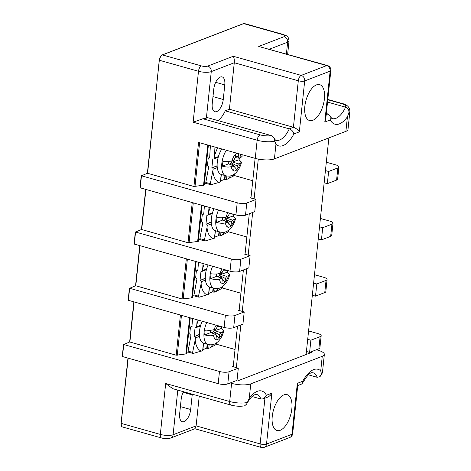 <?xml version="1.0" encoding="UTF-8"?>
<svg xmlns="http://www.w3.org/2000/svg" width="471" height="471" viewBox="0 0 471 471"><rect width="100%" height="100%" fill="white"/><g stroke="black" fill="none" stroke-linecap="round" stroke-linejoin="round"><path stroke-width="0.71" d="M306.103 354.522L328.87 137.909M255.117 158.35L250.949 198.014M308.405 374.834L317.189 377.3L320.05 376.647L321.463 373.909L320.727 370.865L322.258 356.312L250.766 383.853A13.983 4.139 -174 0 1 231.602 383.353L230.225 382.97L227.776 383.912A6.994 2.072 -174 0 1 218.197 383.659L122.313 356.5M172.722 388.681L165.674 383.488L229.695 401.51A4.663 2.231 105.7 0 0 230.878 405.054L172.722 388.681M199.239 396.146L196.113 425.878L195.012 428.675L170.838 437.989A4.663 3.85 -111.1 0 0 173.098 434.745A9.326 2.761 -174 0 1 160.323 434.415L165.674 383.488M297.731 385.549L301.481 384.106L302.576 383.1L302.8 381.227A26.105 12.499 -74.3 0 1 320.727 370.865M230.878 405.054C235.706 406.326 240.287 406.579 244.632 405.819L246.616 404.106L249.241 398.407A26.105 12.499 -74.3 0 1 266.403 395.251L271.873 393.144L266.521 444.071A4.663 1.378 -174 0 1 260.133 443.906A4.663 2.231 105.7 0 0 261.317 447.45L194.847 428.734M252.091 396.523L260.887 399.002L263.201 398.855L266.403 395.251M292.679 433.638A4.663 1.378 -174 0 1 291.985 434.262A4.663 3.85 68.9 0 1 289.718 437.506A4.663 4.663 0 0 0 292.679 433.638L297.796 384.931L297.336 383.335L302.8 381.227M147.447 173.24L193.928 186.487L198.556 142.425L255.253 158.386A13.983 4.139 6 0 0 274.416 158.886L345.902 131.344A13.983 4.139 6 0 0 347.992 129.478L349.9 111.321C349.77 107.27 347.192 104.662 342.152 103.485A4.663 2.231 105.7 0 0 341.351 103.543L327.775 99.722M316.488 84.886A18.646 8.925 -74.3 0 1 319.679 84.65A18.646 8.925 -74.3 0 1 323.218 105.021A18.646 8.925 -74.3 0 1 309.571 120.552A18.646 8.925 -74.3 0 1 305.296 103.29A18.646 8.925 -74.3 0 1 316.488 84.886M327.528 102.083L345.579 107.176C348.022 108.142 349.135 109.961 348.929 112.634L347.433 116.79L345.902 131.344M306.421 351.484L309.606 352.385L310.342 352.102L311.525 352.432L237.466 380.968L236.283 380.633L237.019 380.35L238.302 368.169L229.059 371.731A6.994 2.072 -174 0 1 219.474 371.484L123.738 344.525L129.649 341.987M234.97 315.488L233.687 327.669L242.93 324.107L244.214 311.932L234.97 315.488A6.994 2.072 -174 0 1 225.385 315.24L129.655 288.287L135.56 285.744M249.294 213.728L245.085 253.822L244.408 254.081L250.125 255.688L240.881 259.25A6.994 2.072 -174 0 1 231.296 258.997L135.566 232.044L141.471 229.507M250.996 197.579L250.319 197.838L256.036 199.445L246.792 203.007A6.994 2.072 -174 0 1 237.207 202.76L141.477 175.801L147.382 173.263M326.321 113.535L327.904 113.982L330.153 116.043L330.265 119.946L324.796 122.054L330.147 71.127A4.663 1.378 6 0 0 330.848 70.503A4.663 4.663 0 0 0 327.475 65.528A4.663 2.231 105.7 0 0 326.674 65.587A4.663 3.85 68.9 0 1 330.147 71.127L304.69 80.935L299.332 131.862L293.869 133.97A26.105 12.499 -74.3 0 1 275.941 144.332L274.416 158.886M202.877 118.757L260.074 134.859A9.326 2.761 6 0 0 271.337 135.601L207.576 117.65L206.38 118.109A9.326 2.761 6 0 1 202.877 118.757L193.139 122.207L257.16 140.228A13.983 4.139 6 0 0 274.829 141.182L275.941 144.332M206.38 118.109L211.267 71.61L234.281 62.743L229.395 109.243L225.256 110.838L289.276 128.86C291.814 129.861 293.345 131.562 293.869 133.97M274.829 141.182L273.916 137.903L271.337 135.601M330.848 70.503L325.726 119.21L324.796 122.054M229.395 109.243L293.415 127.27C295.923 128.153 297.896 129.684 299.332 131.862M273.916 137.903C275.323 140.022 276 140.817 275.953 140.287A21.442 10.268 -74.3 0 0 289.276 128.86L293.415 127.27L298.302 80.771A4.663 1.378 6 0 0 304.69 80.935A4.663 3.85 -111.1 0 0 301.216 75.395A4.663 2.231 105.7 0 0 298.302 80.771L234.281 62.743C234.47 59.935 234.128 57.774 233.251 56.261L301.216 75.395L326.674 65.587L258.714 46.452L284.178 36.644A4.663 1.378 6 0 0 282.682 34.589L243.684 23.609L162.401 54.924L201.405 65.905A4.663 1.378 6 0 0 207.793 66.07L233.251 56.261M327.475 65.528L258.714 46.452M224.785 84.886L223.254 99.499A10.492 5.022 -74.3 0 1 214.9 111.715A10.492 5.022 -74.3 0 1 212.233 103.744L213.769 89.131A10.492 5.022 -74.3 0 1 222.124 76.908A10.492 5.022 -74.3 0 1 224.785 84.886L215.689 82.319M225.256 110.838A21.442 10.268 -74.3 0 1 218.055 120.6M280.18 430.311A18.646 8.925 -74.3 0 1 276.989 430.547A18.646 8.925 -74.3 0 1 273.451 410.176A18.646 8.925 -74.3 0 1 287.098 394.645A18.646 8.925 -74.3 0 1 291.372 411.907A18.646 8.925 -74.3 0 1 280.18 430.311M192.268 394.186A10.492 5.022 -74.3 0 1 192.203 394.881L190.673 409.493A10.492 5.022 -74.3 0 1 182.318 421.71A10.492 5.022 -74.3 0 1 179.651 413.738L181.188 399.125A10.492 5.022 -74.3 0 1 183.419 391.689M263.201 398.855L267.528 397.188C269.312 396.441 270.766 395.092 271.873 393.144M310.342 352.102L316.4 349.765L317.784 350.153A13.983 4.139 -174 0 1 324.348 354.445A13.983 4.139 -174 0 1 322.258 356.312M201.5 351.089A24.204 11.587 -74.3 0 1 195.188 339.991L192.61 352.414L193.204 353.462L202.642 350.648L203.431 343.188A16.085 7.701 105.7 0 0 203.625 343.253L208.158 344.525C212.721 345.484 215.271 343.7 215.777 343.4L218.026 341.687C220.905 338.737 222.812 335.134 223.754 330.872L221.358 328.493L214.729 330.701L220.687 332.603L219.527 334.751L219.162 338.237A9.09 4.351 105.7 0 0 222.624 331.855L223.754 330.872M188.341 352.173L193.204 353.462M212.698 344.637A24.204 11.587 -74.3 0 1 209.907 347.851L215.73 344.784L216.601 343.171M197.172 319.838L196.79 324.79A24.204 11.587 -74.3 0 1 198.32 320.156M192.58 318.543L191.909 326.68L190.938 326.621L190.431 327.404L189.731 334.051L190.973 335.54L188.076 351.136L192.61 352.414M202.177 321.246A16.085 7.701 105.7 0 0 200.693 325.267A16.085 7.701 105.7 0 0 199.539 331.025A16.085 7.701 105.7 0 0 199.533 336.341A16.085 7.701 105.7 0 0 203.431 343.188M196.79 324.79L196.572 326.856L200.693 325.267M199.398 334.41L194.541 336.541A1.166 0.966 -111.1 0 1 195.406 337.925L195.188 339.991M194.146 336.429L195.076 327.575L195.471 327.686A1.166 0.966 -111.1 0 0 196.572 326.856M188.671 352.184L188.094 352.014A1.401 0.671 105.7 0 1 188.023 351.884L188.076 351.136M192.139 326.285L191.532 326.574M203.584 343.235L202.818 350.495A1.166 0.347 -174 0 1 202.642 350.648M207.181 344.254L206.775 348.14L207.169 348.252A1.166 0.347 -174 0 0 208.765 348.293L209.907 347.851M206.775 348.14L202.913 349.629M212.156 332.973A4.339 2.078 105.7 0 0 213.651 331.219L213.869 330.777A4.339 2.078 105.7 0 0 214.317 329.529M210.466 332.343L215.565 334.575L213.622 335.323C211.355 336.041 208.394 335.9 204.744 334.893A16.02 7.671 -74.3 0 1 204.891 332.508A16.02 7.671 -74.3 0 1 205.256 330.041C208.977 330.477 211.968 330.318 214.228 329.565L216.165 328.817L217.325 326.668L217.443 325.543M221.635 326.721A16.02 7.671 -74.3 0 1 221.358 328.493M213.622 335.323A9.09 4.351 105.7 0 0 215.977 339.467L215.953 339.697A9.32 4.463 105.7 0 0 219.133 338.466L219.162 338.237M222.624 331.855L220.687 332.603M217.361 326.309L221.617 326.721M210.608 330.236A5.146 2.461 -74.3 0 0 210.702 332.597L204.744 334.893M215.977 339.467L216.348 335.976L215.565 334.575L215.924 334.569L210.266 332.173M216.001 334.61L213.922 331.82L219.527 334.751M216.23 334.899L219.133 338.466M213.922 331.82L213.651 331.219M213.869 330.777L214.729 330.701M207.417 294.846A24.204 11.587 -74.3 0 1 201.099 283.754L198.521 296.171L199.115 297.219L208.559 294.404L209.342 286.945A16.085 7.701 105.7 0 0 209.536 287.01L214.07 288.287C218.632 289.247 221.182 287.463 221.688 287.157L223.937 285.444C226.816 282.494 228.723 278.891 229.665 274.628L227.269 272.25L220.64 274.463L226.598 276.359L225.438 278.508L225.073 281.999A9.09 4.351 105.7 0 0 228.535 275.612L229.665 274.628M194.252 295.935L199.115 297.219M218.609 288.399A24.204 11.587 -74.3 0 1 215.818 291.608L221.641 288.54L222.512 286.927M203.089 263.595L202.701 268.547A24.204 11.587 -74.3 0 1 204.231 263.919M198.491 262.3L197.82 270.442L196.849 270.378L196.342 271.166L195.642 277.808L196.89 279.297L193.987 294.899L198.521 296.171M208.088 265.002A16.085 7.701 105.7 0 0 206.604 269.023A16.085 7.701 105.7 0 0 205.45 274.781A16.085 7.701 105.7 0 0 205.444 280.098A16.085 7.701 105.7 0 0 209.342 286.945M202.701 268.547L202.483 270.613L206.604 269.023M205.309 278.167L200.452 280.304A1.166 0.966 -111.1 0 1 201.317 281.687L201.099 283.754M200.057 280.192L200.987 271.331L201.382 271.443A1.166 0.966 -111.1 0 0 202.483 270.613M194.582 295.941L194.005 295.776A1.401 0.671 105.7 0 1 193.934 295.647L193.987 294.899M198.05 270.042L197.443 270.336M209.495 286.998L208.73 294.251A1.166 0.347 -174 0 1 208.559 294.404M215.818 291.608L214.676 292.049A1.166 0.347 -174 0 1 213.08 292.008L213.487 288.122M216.377 276.106L221.476 278.332L219.533 279.079C217.266 279.798 214.305 279.656 210.655 278.649A16.02 7.671 -74.3 0 1 210.802 276.265A16.02 7.671 -74.3 0 1 211.167 273.798C214.888 274.24 217.879 274.081 220.14 273.321L222.076 272.574L223.236 270.425L223.354 269.3M227.546 270.484A16.02 7.671 -74.3 0 1 227.269 272.25M219.533 279.079A9.09 4.351 105.7 0 0 221.888 283.224L221.865 283.454A9.32 4.463 105.7 0 0 225.044 282.229L225.073 281.999M228.535 275.612L226.598 276.359M223.272 270.066L227.528 270.478M216.519 273.992A5.146 2.461 -74.3 0 0 216.613 276.353L210.655 278.649M221.888 283.224L222.259 279.739L221.476 278.332L221.835 278.332L216.177 275.929M213.092 288.011L212.686 291.896L213.08 292.008M212.686 291.896L208.824 293.386M195.547 261.47L191.721 297.866L192.368 297.619L196.148 261.64M135.624 285.72L182.1 298.973L186.316 258.873M312.332 295.246L315.523 296.141L324.76 292.579A6.994 2.072 6 0 0 325.808 291.649L327.086 279.468A6.994 2.072 6 0 0 323.807 277.325L314.493 274.699M233.687 327.669A6.994 2.072 -174 0 1 224.108 327.422L128.224 300.257M258.285 159.098L254.099 198.903M252.68 212.421L248.188 255.141M246.769 268.664L242.277 311.384M240.858 324.908L236.365 367.627M313.609 283.065L316.8 283.966L326.044 280.404A6.994 2.072 6 0 0 327.086 279.468M316.8 283.966L315.523 296.141M239.127 310.495L239.174 310.059L238.497 310.318L244.214 311.932M237.472 326.209L233.216 366.738M245.085 253.822L245.038 254.258M243.383 269.971L239.174 310.059M218.067 276.73A4.339 2.078 105.7 0 0 219.563 274.976L219.78 274.534L220.64 274.463M221.912 278.373L219.563 274.976M222.141 278.655L225.044 282.229M219.78 274.534A4.339 2.078 105.7 0 0 220.228 273.292M221.817 272.674A5.146 2.461 -74.3 0 1 221.305 274.546M219.833 275.576L225.438 278.508M191.721 297.866L182.1 298.973M240.94 293.215L222.436 288.005L222.565 286.786M318.243 239.003L321.434 239.898L330.671 236.342A6.994 2.072 6 0 0 331.719 235.406L332.997 223.23A6.994 2.072 6 0 0 329.718 221.082L320.404 218.462M240.881 259.25L239.598 271.426L248.841 267.864L250.125 255.688M239.598 271.426A6.994 2.072 -174 0 1 230.019 271.178L134.135 244.013M129.713 341.964L176.189 355.216L180.405 315.117M141.536 229.477L188.017 242.73L192.227 202.63M188.017 242.73L198.279 241.376L202.059 205.397M193.928 186.487L204.19 185.132L208.388 145.192M325.432 170.584L328.623 171.479L337.866 167.917A6.994 2.072 6 0 0 338.908 166.987A6.994 2.072 6 0 0 335.629 164.838L326.315 162.218M252.762 180.729L234.258 175.518L234.387 174.305M316.4 349.765L318.849 348.823A6.994 2.072 6 0 0 319.897 347.892L321.175 335.711A6.994 2.072 6 0 0 317.896 333.568L308.582 330.942M228.2 163.62L233.298 165.851L231.355 166.599C229.089 167.317 226.127 167.176 222.477 166.169A16.02 7.671 -74.3 0 1 222.624 163.784A16.02 7.671 -74.3 0 1 222.989 161.317C226.71 161.753 229.701 161.594 231.962 160.841L233.899 160.093L235.058 157.944L235.423 154.459A9.09 4.351 105.7 0 0 231.962 160.841M231.355 166.599A9.09 4.351 105.7 0 0 233.71 170.738L234.081 167.252L233.298 165.851L233.657 165.845M236.884 153.216A9.32 4.463 105.7 0 0 235.447 154.223L235.423 154.459M235.206 156.56L238.238 156.713L239.021 158.121L240.964 157.373L242.094 156.384L241.97 154.647M239.374 157.985A16.02 7.671 -74.3 0 1 239.091 159.769L232.462 161.977L238.42 163.879L237.26 166.028L236.895 169.513A9.09 4.351 105.7 0 0 240.357 163.131L241.488 162.148L239.091 159.769M233.71 170.738L233.687 170.967A9.32 4.463 105.7 0 0 236.866 169.743L236.895 169.513M237.26 166.028L231.655 163.09L231.602 162.053L232.462 161.977M228.341 161.506A5.146 2.461 -74.3 0 0 228.435 163.873L222.477 166.169M233.645 160.193A5.146 2.461 -74.3 0 1 233.127 162.065M231.655 163.09L233.734 165.886M233.963 166.175L236.866 169.743M240.357 163.131L238.42 163.879M238.238 156.713L238.561 153.687M231.602 162.053A4.339 2.078 105.7 0 0 232.05 160.805M229.889 164.249A4.339 2.078 105.7 0 0 231.385 162.495M221.806 148.971A16.085 7.701 105.7 0 0 218.426 156.543A16.085 7.701 105.7 0 0 217.272 162.301A16.085 7.701 105.7 0 0 217.266 167.611A16.085 7.701 105.7 0 0 221.164 174.464A16.085 7.701 105.7 0 0 221.358 174.523L225.892 175.801C230.454 176.76 233.004 174.976 233.51 174.67L235.759 172.957C238.638 170.013 240.551 166.41 241.488 162.148M217.131 165.686L212.274 167.817A1.166 0.966 -111.1 0 1 213.139 169.201L210.343 183.69L210.937 184.732L219.239 182.365A24.204 11.587 -74.3 0 1 212.921 171.267M219.239 182.365L220.381 181.924L221.164 174.464M224.914 175.524L224.508 179.41L224.903 179.522A1.166 0.347 -174 0 0 226.498 179.563L233.463 176.054L234.334 174.447M230.431 175.913A24.204 11.587 -74.3 0 1 227.64 179.127M214.935 147.034L214.523 156.066A24.204 11.587 -74.3 0 1 217.643 147.8M214.523 156.066L214.305 158.132L218.426 156.543M210.39 145.757L209.642 157.956L208.671 157.897L208.164 158.68L207.464 165.321L208.712 166.816L205.809 182.412L210.343 183.69M221.317 174.511L220.552 181.765A1.166 0.347 -174 0 1 220.381 181.924M224.508 179.41L220.646 180.899M206.404 183.46L205.827 183.29A1.401 0.671 105.7 0 1 205.756 183.16L205.809 182.412M209.872 157.561L209.265 157.85M211.879 167.705L212.81 158.851L213.204 158.963A1.166 0.966 -111.1 0 0 214.305 158.132M206.074 183.449L210.937 184.732M204.337 183.731L205.762 183.184M246.792 203.007L245.509 215.182A6.994 2.072 -174 0 1 235.93 214.935L140.046 187.776M328.623 171.479L327.345 183.661L336.582 180.099A6.994 2.072 6 0 0 337.63 179.163L338.908 166.987M203.543 185.386L207.788 145.021M236.283 380.633L230.225 382.97M307.698 339.308L310.889 340.203L320.133 336.647A6.994 2.072 6 0 0 321.175 335.711M310.889 340.203L309.606 352.385M324.154 182.76L327.345 183.661M256.036 199.445L254.752 211.626L245.509 215.182M197.632 241.623L201.458 205.226M319.521 226.822L322.712 227.723L331.955 224.161A6.994 2.072 6 0 0 332.997 223.23M246.851 236.972L228.347 231.761L228.476 230.549M215.906 328.917A5.146 2.461 -74.3 0 1 215.394 330.789M235.029 349.458L216.525 344.248L216.654 343.029M190.237 317.884L186.457 353.862L176.189 355.216M238.302 368.169L232.586 366.562L233.263 366.303M185.81 354.11L189.636 317.713M192.515 296.218L193.94 295.67M213.328 238.603A24.204 11.587 -74.3 0 1 207.01 227.511L204.432 239.927L205.026 240.975L214.47 238.167L215.253 230.708A16.085 7.701 105.7 0 0 215.447 230.766L219.981 232.044C224.543 233.004 227.093 231.22 227.599 230.914L229.848 229.2C232.727 226.257 234.635 222.648 235.577 218.391L233.18 216.006L226.551 218.22L232.509 220.116L231.349 222.271L230.984 225.756A9.09 4.351 105.7 0 0 234.446 219.368L235.577 218.391M204.697 240.964L205.026 240.975M224.52 232.156A24.204 11.587 -74.3 0 1 221.729 235.365L227.552 232.297L228.423 230.684M209 207.352L208.612 212.309A24.204 11.587 -74.3 0 1 210.143 207.676M204.402 206.057L203.731 214.199L202.76 214.14L202.253 214.923L201.553 221.564L202.801 223.054L199.898 238.656L204.432 239.927M213.999 208.759A16.085 7.701 105.7 0 0 212.515 212.786A16.085 7.701 105.7 0 0 211.361 218.538A16.085 7.701 105.7 0 0 211.355 223.855A16.085 7.701 105.7 0 0 215.253 230.708M208.612 212.309L208.394 214.37L212.515 212.786M211.22 221.923L206.363 224.061A1.166 0.966 -111.1 0 1 207.228 225.444L207.01 227.511M205.968 223.949L206.899 215.094L207.293 215.2A1.166 0.966 -111.1 0 0 208.394 214.37M200.493 239.698L199.916 239.533A1.401 0.671 105.7 0 1 199.845 239.403L199.898 238.656M203.961 213.805L203.354 214.093M215.406 230.755L214.641 238.008A1.166 0.347 -174 0 1 214.47 238.167M221.729 235.365L220.587 235.806A1.166 0.347 -174 0 1 218.991 235.765L219.398 231.879M222.288 219.863L227.387 222.094L225.444 222.836C223.177 223.56 220.216 223.413 216.566 222.412A16.02 7.671 -74.3 0 1 216.713 220.028A16.02 7.671 -74.3 0 1 217.078 217.561C220.799 217.996 223.79 217.838 226.051 217.084L227.988 216.336L229.147 214.181L229.265 213.057M233.457 214.24A16.02 7.671 -74.3 0 1 233.18 216.006M225.444 222.836A9.09 4.351 105.7 0 0 227.799 226.981L227.776 227.21A9.32 4.463 105.7 0 0 230.955 225.986L230.984 225.756M234.446 219.368L232.509 220.116M229.183 213.822L233.439 214.234M222.43 217.749A5.146 2.461 -74.3 0 0 222.524 220.116L216.566 222.412M227.799 226.981L228.17 223.495L227.387 222.094L227.746 222.088L222.088 219.686M219.003 231.767L218.597 235.653L218.991 235.765M218.597 235.653L214.735 237.143M322.712 227.723L321.434 239.898M198.426 239.975L199.851 239.427M186.604 352.461L188.029 351.908M223.978 220.487A4.339 2.078 105.7 0 0 225.474 218.732L225.691 218.291L226.551 218.22M227.823 222.129L225.474 218.732M228.052 222.418L230.955 225.986M225.691 218.291A4.339 2.078 105.7 0 0 226.139 217.049M227.734 216.436A5.146 2.461 -74.3 0 1 227.216 218.303M225.744 219.333L231.349 222.271M302.576 383.1C310.772 369.423 312.379 373.421 312.838 372.691A21.442 10.268 -74.3 0 1 317.189 377.3M324.348 354.445L322.435 372.602A13.983 4.139 -174 0 1 321.463 373.909M177.791 390.106L173.098 434.745L196.113 425.878L260.133 443.906L264.938 398.183M246.616 404.106C249.065 399.602 251.461 396.629 253.804 395.193C255.3 394.392 256.206 394.121 256.53 394.386A21.442 10.268 -74.3 0 1 260.887 399.002M247.363 402.464A13.983 4.139 -174 0 1 229.695 401.51L231.602 383.353M193.139 122.207L198.491 71.28A9.326 2.761 6 0 0 211.267 71.61A4.663 3.85 -111.1 0 0 207.793 66.07M282.682 34.589A4.663 2.231 105.7 0 1 283.483 34.53L244.478 23.55A4.663 2.231 105.7 0 0 243.684 23.609A0.465 0.383 -111.1 0 0 243.466 23.615L162.189 54.93A0.465 0.383 -111.1 0 1 162.401 54.924A4.663 2.231 105.7 0 0 159.486 60.294L198.491 71.28A4.663 2.231 -74.3 0 1 201.405 65.905M162.189 54.93C160.723 55.637 159.746 57.374 159.269 60.153L147.594 173.446M260.074 134.859A4.663 2.231 105.7 0 0 257.16 140.228L255.253 158.386M347.433 116.79A26.105 12.499 -74.3 0 1 330.265 119.946M348.929 112.634A13.983 4.139 6 0 0 349.9 111.321M345.579 107.176A21.442 10.268 -74.3 0 1 332.261 118.592C332.326 119.175 331.619 118.327 330.153 116.043M327.904 113.982L326.209 114.636M269.453 49.19L287.651 42.184A9.326 2.761 6 0 0 289.041 40.936L287.64 54.312M284.178 36.644A4.663 3.85 -111.1 0 1 287.651 42.184L286.409 53.971M147.376 173.299L159.339 60.088M345.325 107.094A9.326 2.761 6 0 0 341.351 103.543M160.323 434.415L121.318 423.429A4.663 2.231 105.7 0 0 122.507 426.973L161.506 437.959A4.663 2.231 -74.3 0 1 160.323 434.415M121.171 423.229L128.165 358.313M289.718 437.506L264.255 447.315A4.663 3.85 -111.1 0 0 266.521 444.071L291.985 434.262L297.336 383.335M249.241 398.407L250.766 383.853M190.938 326.621L191.95 326.256M208.765 348.293L209.136 344.743M207.169 348.252L207.576 344.366M206.704 322.517A16.085 7.701 105.7 0 0 204.073 332.302A16.085 7.701 105.7 0 0 208.158 344.525M216.118 325.173A9.09 4.351 105.7 0 0 214.228 329.565M201.317 281.687L205.444 280.098M200.452 280.304L205.315 278.426M196.849 270.378L197.867 269.965M214.676 292.049L215.047 288.505M212.615 266.28A16.085 7.701 105.7 0 0 209.984 276.059A16.085 7.701 105.7 0 0 214.07 288.287M222.029 268.929A9.09 4.351 105.7 0 0 220.14 273.321M139.987 245.827L135.772 285.926M326.044 280.404L324.76 292.579M134.076 302.07L129.861 342.17M145.898 189.583L141.683 229.683M226.339 150.249A16.085 7.701 105.7 0 0 221.806 163.572A16.085 7.701 105.7 0 0 225.892 175.801M240.964 157.373A9.09 4.351 105.7 0 0 239.81 154.041M213.139 169.201L217.266 167.611M226.498 179.563L226.869 176.019M224.903 179.522L225.309 175.636M209.395 157.573L208.671 157.897M212.274 167.817L217.137 165.945M141.477 175.801L140.193 187.982M237.207 202.76L235.93 214.935M337.866 167.917L336.582 180.099M194.988 186.575L199.598 142.719M229.059 371.731L227.776 383.912M320.133 336.647L318.849 348.823M189.077 242.812L193.269 202.924M183.107 392.314L192.203 394.881M180.405 406.603L190.673 409.493M212.986 96.608L223.254 99.499M195.406 337.925L199.533 336.341M194.541 336.541L199.404 334.669M183.166 299.056L187.358 259.168M225.385 315.24L224.108 327.422M129.655 288.287L128.371 300.463M207.228 225.444L211.355 223.855M206.363 224.061L211.226 222.182M202.76 214.14L203.772 213.775M220.587 235.806L220.958 232.262M218.526 210.037A16.085 7.701 105.7 0 0 215.895 219.816A16.085 7.701 105.7 0 0 219.981 232.044M227.94 212.686A9.09 4.351 105.7 0 0 226.051 217.084M331.955 224.161L330.671 236.342M177.255 355.299L181.447 315.405M123.738 344.525L122.46 356.706M219.474 371.484L218.197 383.659M135.566 232.044L134.282 244.219M231.296 258.997L230.019 271.178M322.435 372.602L320.05 376.647M327.804 99.446L342.152 103.485M243.466 23.615L244.478 23.55M283.483 34.53C287.157 36.296 288.175 35.443 289.041 40.936M170.838 437.989C167.929 438.878 164.821 438.866 161.506 437.959M127.935 358.248L121.1 423.288C121.029 425.554 121.5 426.785 122.507 426.973M191.62 326.315L191.956 326.209M201.918 271.426L206.416 269.689M135.554 285.785L139.757 245.762M141.465 229.542L145.669 189.519M129.643 342.023L133.846 302.005M227.999 163.449L233.663 165.845M235.094 157.579L238.762 158.156M209.354 157.591L209.689 157.485M213.74 158.939L218.238 157.208M139.975 187.835L141.253 175.659M261.317 447.45A4.663 4.663 0 0 0 264.255 447.315M196.007 327.669L200.505 325.932M128.153 300.321L129.431 288.14M207.829 215.182L212.327 213.451M203.443 213.828L203.778 213.722M204.691 240.969L200.163 239.692M122.242 356.559L123.52 344.383M134.064 244.078L135.342 231.897"/></g></svg>
